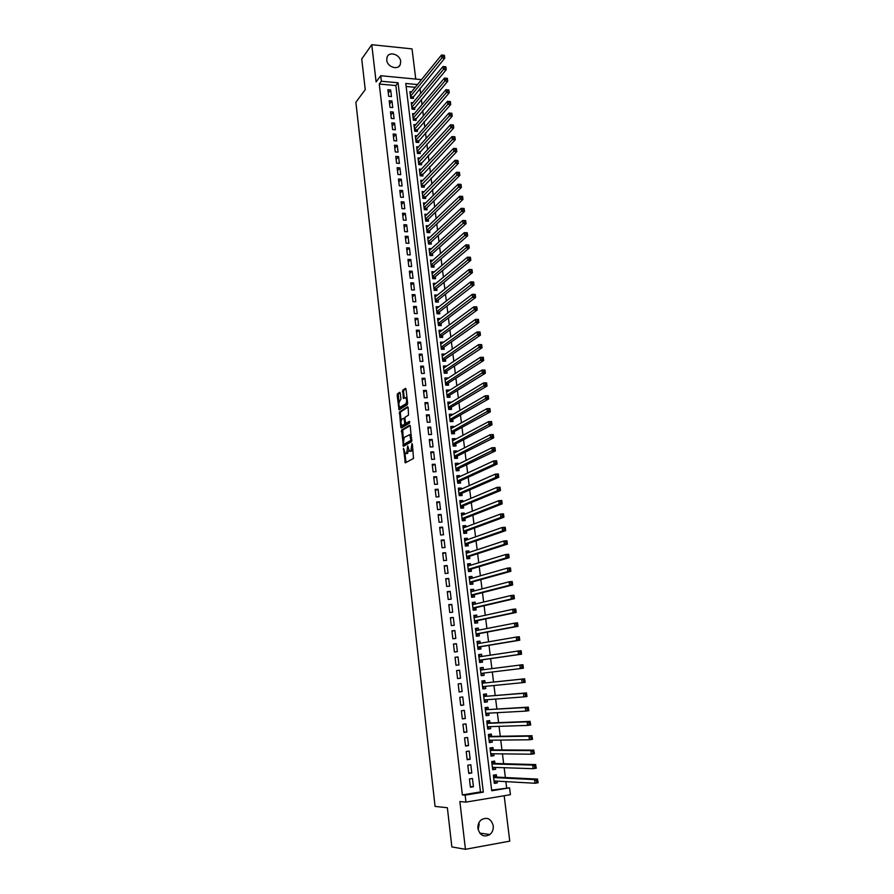 <?xml version="1.0" encoding="UTF-8"?>
<svg xmlns="http://www.w3.org/2000/svg" width="894" height="894" viewBox="0 0 894 894"><rect width="100%" height="100%" fill="white"/><g stroke="black" fill="none" stroke-linecap="round" stroke-linejoin="round"><path stroke-width="1.34" d="M403.529 448.341L405.328 462.857L413.52 458.443L412.369 444.217L411.955 443.558L410.894 450.878L410.201 451.269L409.441 451.179L407.709 445.972L406.658 453.236L405.988 453.604L405.25 453.526L403.529 448.341M386.722 60.088C387.214 67.016 398.132 70.592 400.277 64.569L400.68 61.462C400.188 54.545 389.236 50.947 387.102 57.048L386.722 60.088M479.206 823.977L478.167 829.744M477.944 828.503C479.989 835.577 483.967 837.589 489.89 834.538C492.438 832.336 493.555 829.42 493.253 825.788C491.164 818.658 487.129 816.68 481.173 819.876C478.726 822.078 477.642 824.95 477.944 828.503M400.244 393.181L399.674 392.31L397.461 393.818L397.159 395.271L399.048 409.854L407.318 404.669L407.63 403.194L406.032 389.259L405.44 388.387L402.713 390.242L403.406 398.5L405.686 397.651C406.904 399.819 406.915 401.909 405.742 403.92L399.808 407.318C398.612 405.172 398.59 403.105 399.741 401.115L400.925 399.07L400.244 393.181M379.257 84.047L462.366 794.911L480.48 791.939L395.874 85.556L379.257 84.047L381.369 81.253L380.721 75.733L421.499 79.622M491.644 790.106L509.558 787.837L510.418 794.699L465.953 802.119L459.874 801.549L465.439 849.3L451.85 846.92L447.369 807.729L435.076 806.41L355.868 102.285L365.244 89.623L361.735 58.993L371.77 44.7L376.106 81.902L380.721 75.733M465.953 802.119L465.137 795.135L483.319 792.151L398.053 82.773L381.369 81.253M462.366 794.911L465.137 795.135M401.596 430.103L403.44 446.352L411.586 441.692L410.279 426.125L409.687 425.209L401.596 430.103L402.725 430.07L403.283 439.066M400.78 427.153L399.517 411.911L407.563 406.748L408.145 407.63L408.524 415.095L405.228 417.163L404.904 418.627L405.708 423.465L409.396 421.376L409.586 423.041L401.361 428.058L400.78 427.153L401.92 427.12L401.708 425.298M415.744 79.007L412.033 48.891L371.77 44.7M465.439 849.3L509.77 841.142L504.171 795.749M411.575 91.825L409.91 91.669L410.704 98.228L413.43 98.463L413.207 96.552M412.95 102.754L411.24 102.609L412.045 109.18L414.782 109.414L414.537 107.492M414.324 113.717L412.581 113.583L413.386 120.187L416.123 120.399L415.889 118.477M415.71 124.735L413.922 124.59L414.738 131.228L417.476 131.429L417.241 129.496M417.107 135.787L415.274 135.653L416.09 142.302L418.828 142.504L418.593 140.559M418.504 146.884L416.626 146.75L417.442 153.433L420.191 153.612L419.957 151.667M419.912 158.014L417.99 157.892L418.805 164.597L421.566 164.775L421.32 162.82M421.32 169.201L419.353 169.078L420.18 175.805L422.929 175.973L422.694 174.006M422.75 180.42L420.728 180.309L421.555 187.058L424.315 187.215L424.069 185.248M424.181 191.685L422.102 191.573L422.929 198.356L425.7 198.502L425.455 196.524M425.611 202.994L423.488 202.893L424.315 209.699L427.086 209.833L426.84 207.844M427.064 214.348L424.873 214.247L425.7 221.086L428.483 221.209L428.237 219.209M428.517 225.746L426.259 225.657L427.097 232.518L429.88 232.619L429.634 230.618M429.98 237.189L427.656 237.1L428.505 243.984L431.277 244.084L431.031 242.073M431.456 248.666L429.064 248.588L429.902 255.505L432.696 255.595L432.439 253.572M432.942 260.199L430.472 260.12L431.321 267.071L434.104 267.138L433.858 265.116M434.439 271.765L431.88 271.709L432.741 278.682L435.523 278.738L435.277 276.704M435.937 283.387L433.299 283.331L434.16 290.327L436.954 290.382L436.708 288.337M437.457 295.054L434.73 295.009L435.59 302.027L438.384 302.071L438.138 300.015M439.569 311.749L439.826 313.805L437.021 313.772L436.16 306.72L438.965 306.754L436.406 308.765L470.657 281.889L473.596 281.956L473.999 285.052L471.06 284.996L470.657 281.889L473.697 283.554L473.541 282.314L472.367 282.28M440.418 318.599L437.837 320.465M440.407 318.51L437.591 318.487L438.462 325.561L441.267 325.584L441.021 323.516M441.871 330.467L439.267 332.21M441.848 330.311L439.032 330.299L439.904 337.407L442.72 337.407L442.463 335.339M443.323 342.38L440.708 344.011M443.301 342.156L440.485 342.156L441.357 349.286L444.173 349.286L443.916 347.196M444.799 354.348L442.161 355.846M444.754 354.046L441.938 354.058L442.809 361.221L445.637 361.198L445.38 359.109M446.262 366.35L443.603 367.736M446.218 365.981L443.402 366.004L444.273 373.2L447.101 373.167L446.844 371.077M447.749 378.408L445.067 379.671M447.693 377.972L444.866 378.006L445.748 385.225L448.576 385.18L448.319 383.079M449.224 390.522L446.531 391.65M449.168 390.007L446.329 390.052L447.212 397.305L450.051 397.249L449.794 395.137M450.721 402.68L450.643 402.088L447.995 403.686M450.643 402.088L447.805 402.144L448.699 409.43L451.537 409.363L451.28 407.239M452.208 414.883L452.129 414.213L449.47 415.755M452.129 414.213L449.291 414.291L450.185 421.599L453.023 421.521L452.766 419.387M453.716 427.131L453.627 426.393L450.956 427.88M453.627 426.393L450.777 426.483L451.671 433.825L454.521 433.724L454.264 431.59M455.225 439.435L455.124 438.619L452.442 440.06M455.124 438.619L452.275 438.719L453.169 446.095L456.018 445.983L455.761 443.837M456.733 451.794L456.622 450.9L453.928 452.275M456.622 450.9L453.772 451.012L454.677 458.41L457.527 458.287L457.27 456.13M458.253 464.198L458.141 463.226L455.426 464.556M458.141 463.226L455.281 463.349L456.186 470.78L459.047 470.646L458.778 468.478M459.784 476.647L459.65 475.597L456.935 476.871M459.65 475.597L456.789 475.742L457.706 483.196L460.566 483.051L460.298 480.871M461.315 489.152L461.181 488.023L458.443 489.241M461.181 488.023L458.309 488.18L459.225 495.667L462.097 495.511L461.829 493.32M462.857 501.702L462.701 500.506L459.963 501.657M462.701 500.506L459.84 500.674L460.756 508.183L463.628 508.015L463.36 505.825M464.399 514.318L464.243 513.033L461.483 514.128M464.243 513.033L461.371 513.212L462.287 520.755L465.159 520.576L464.891 518.375M465.953 526.968L465.785 525.605L463.014 526.655M465.785 525.605L462.902 525.795L463.83 533.383L466.713 533.182L466.433 530.969M467.506 539.685L467.327 538.233L464.545 539.227M467.327 538.233L464.444 538.445L465.372 546.055L468.266 545.843L467.987 543.619M469.071 552.447L468.881 550.916L466.087 551.844M468.881 550.916L465.998 551.14L466.925 558.784L469.819 558.549L469.551 556.325M470.635 565.254L470.445 563.656L467.629 564.516M470.445 563.656L467.551 563.879L468.49 571.557L471.384 571.311L471.104 569.076M472.222 578.127L472.01 576.44L469.182 577.245M472.01 576.44L469.115 576.686L470.054 584.385L472.948 584.128L472.68 581.882M473.798 591.046L473.585 589.269L470.747 590.029M473.585 589.269L470.68 589.537L471.63 597.27L474.535 597.002L474.256 594.745M475.396 604.02L475.161 602.165L472.311 602.858M475.161 602.165L472.255 602.433L473.205 610.211L476.111 609.92L475.832 607.663M476.983 617.05L476.748 615.106L473.887 615.742M476.748 615.106L473.842 615.396L474.792 623.196L477.709 622.894L477.43 620.626M478.592 630.125L478.346 628.102L475.463 628.672M478.346 628.102L475.429 628.404L476.39 636.237L479.296 635.925L479.016 633.645M480.201 643.267L479.944 641.154L477.05 641.657M479.944 641.154L477.027 641.467L477.988 649.335L480.905 649.01L480.626 646.72M481.821 656.464L481.553 654.263L478.636 654.71M481.553 654.263L478.625 654.587L479.586 662.488L482.514 662.152L482.235 659.85M483.442 669.707L483.162 667.416L480.246 667.807M484.135 675.339L481.207 675.685L484.135 675.339L483.844 673.026M485.476 686.346L485.755 688.592L482.816 688.872M485.062 682.949L484.783 680.636L481.855 680.993L482.827 688.961L485.755 688.592M487.118 699.711L487.386 701.891L484.425 702.114M486.694 696.236L486.403 693.9L483.475 694.28L484.447 702.282L487.386 701.891M488.761 713.144L489.018 715.256L486.057 715.401M488.325 709.568L488.035 707.232L485.107 707.623L486.079 715.647L489.018 715.256M490.415 726.632L490.661 728.666L487.677 728.755M489.968 722.955L489.677 720.609L486.738 721.022L487.722 729.079L490.661 728.666M492.08 740.176L492.315 742.132L489.32 742.154M491.611 736.399L491.32 734.052L488.381 734.466L489.364 742.568L492.315 742.132M493.745 753.776L493.98 755.665L490.962 755.62M493.264 749.91L492.974 747.54L490.024 747.976L491.018 756.112L493.98 755.665M495.421 767.432L495.645 769.253L492.616 769.142M494.93 763.465L494.639 761.096L491.689 761.543L492.683 769.712L495.645 769.253M469.439 778.965L470.412 787.245L473.429 786.754L472.445 778.484L469.439 778.965M467.808 765.208L468.78 773.455L471.797 772.986L470.814 764.75L467.808 765.208M466.187 751.519L467.16 759.732L470.166 759.274L469.194 751.072L466.187 751.519M464.578 737.885L465.539 746.054L468.545 745.618L467.573 737.461L464.578 737.885M462.969 724.308L463.93 732.443L466.925 732.03L465.964 723.894L462.969 724.308M461.371 710.786L462.332 718.899L465.316 718.485L464.355 710.395L461.371 710.786M459.773 697.331L460.734 705.4L463.718 705.008L462.757 696.94L459.773 697.331M458.186 683.921L459.147 691.956L462.12 691.576L461.17 683.552L458.186 683.921M456.611 670.578L457.56 678.58L460.533 678.211L459.583 670.221L456.611 670.578M455.035 657.28L455.985 665.248L458.957 664.901L458.007 656.945L455.035 657.28M453.47 644.038L454.409 651.983L457.382 651.648L456.443 643.714L453.47 644.038M451.917 630.862L452.845 638.763L455.817 638.45L454.878 630.549L451.917 630.862M450.364 617.732L451.291 625.599L454.253 625.297L453.314 617.441L450.364 617.732M448.81 604.657L449.738 612.502L452.699 612.211L451.772 604.378L448.81 604.657M447.279 591.638L448.196 599.449L451.146 599.17L450.218 591.37L447.279 591.638M445.737 578.675L446.665 586.453L449.604 586.185L448.687 578.429L445.737 578.675M444.217 565.768L445.134 573.501L448.073 573.255L447.156 565.533L444.217 565.768M442.686 552.905L443.603 560.616L446.542 560.382L445.625 552.682L442.686 552.905M441.178 540.099L442.083 547.776L445.022 547.564L444.106 539.898L441.178 540.099M439.669 527.348L440.574 534.992L443.502 534.791L442.597 527.158L439.669 527.348M438.161 514.653L439.066 522.264L441.994 522.074L441.088 514.463L438.161 514.653M436.674 502.003L437.568 509.58L440.485 509.412L439.591 501.836L436.674 502.003M435.177 489.409L436.071 496.952L438.988 496.796L438.094 489.253L435.177 489.409M433.691 476.86L434.585 484.38L437.501 484.235L436.607 476.714L433.691 476.86M432.215 464.366L433.098 471.853L436.015 471.719L435.121 464.232L432.215 464.366M430.74 451.917L431.623 459.382L434.529 459.259L433.646 451.805L430.74 451.917M429.276 439.524L430.159 446.955L433.054 446.844L432.171 439.423L429.276 439.524M427.824 427.187L428.695 434.585L431.59 434.484L430.707 427.097L427.824 427.187M426.36 414.894L427.231 422.259L430.126 422.18L429.254 414.816L426.36 414.894M424.918 402.646L425.79 409.988L428.673 409.921L427.801 402.579L424.918 402.646M423.477 390.454L424.337 397.763L427.22 397.707L426.349 390.399L423.477 390.454M422.035 378.307L422.896 385.582L425.779 385.537L424.907 378.263L422.035 378.307M420.605 366.205L421.465 373.457L424.337 373.424L423.477 366.182L420.605 366.205M419.185 354.158L420.035 361.388L422.907 361.366L422.046 354.147L419.185 354.158M417.755 342.156L418.615 349.353L421.476 349.342L420.616 342.156L417.755 342.156M416.347 330.21L417.196 337.373L420.057 337.373L419.208 330.221L416.347 330.21M414.939 318.298L415.777 325.438L418.638 325.45L417.789 318.32L414.939 318.298M413.531 306.441L414.38 313.548L417.23 313.582L416.38 306.474L413.531 306.441M412.134 294.629L412.972 301.714L415.822 301.747L414.984 294.674L412.134 294.629M410.748 282.862L411.575 289.913L414.425 289.969L413.587 282.917L410.748 282.862M409.363 271.139L410.19 278.168L413.028 278.235L412.19 271.217L409.363 271.139M407.977 259.472L408.804 266.468L411.642 266.546L410.804 259.551L407.977 259.472M406.602 247.839L407.429 254.812L410.257 254.902L409.43 247.94L406.602 247.839M405.228 236.262L406.055 243.202L408.882 243.302L408.055 236.362L405.228 236.262M403.864 224.729L404.68 231.647L407.508 231.747L406.692 224.841L403.864 224.729M402.512 213.23L403.328 220.125L406.144 220.248L405.328 213.364L402.512 213.23M401.149 201.787L401.965 208.648L404.781 208.783L403.965 201.921L401.149 201.787M399.808 190.388L400.613 197.216L403.417 197.362L402.613 190.534L399.808 190.388M398.456 179.023L399.272 185.84L402.077 185.986L401.261 179.191L398.456 179.023M397.126 167.714L397.931 174.498L400.724 174.665L399.92 167.882L397.126 167.714M395.785 156.439L396.59 163.2L399.383 163.378L398.579 156.629L395.785 156.439M394.466 145.219L395.26 151.946L398.053 152.136L397.249 145.409L394.466 145.219M393.137 134.033L393.93 140.738L396.724 140.928L395.919 134.234L393.137 134.033M391.818 122.891L392.611 129.563L395.394 129.775L394.6 123.104L391.818 122.891M390.51 111.795L391.293 118.444L394.075 118.667L393.282 112.018L390.51 111.795M389.203 100.731L389.985 107.358L392.757 107.593L391.974 100.966L389.203 100.731M391.449 96.563L390.667 89.97L387.895 89.724L388.678 96.328L391.449 96.563M506.63 787.648L505.881 781.635M505.378 777.523L504.16 767.722M503.657 763.711L502.439 753.877M501.959 749.954L500.729 740.076M500.26 736.254L499.031 726.353M498.573 722.62L497.343 712.674M496.885 709.043L495.656 699.052M495.209 695.521L493.969 685.497M493.544 682.055L492.303 671.997M491.879 668.634L490.638 658.632M490.214 655.201L488.996 645.323M488.56 641.825L487.353 632.08M486.906 628.516L485.721 618.883M485.263 615.251L484.09 605.741M483.632 602.053L482.469 592.655M482 588.9L480.849 579.614M480.38 575.803L479.24 566.64M478.759 562.762L477.642 553.71M477.161 549.776L476.044 540.848M475.552 536.847L474.457 528.03M473.954 523.973L472.881 515.257M472.367 511.144L471.306 502.551M470.792 498.383L469.73 489.89M469.216 485.666L468.177 477.273M467.64 472.993L466.612 464.724M466.076 460.376L465.07 452.219M464.522 447.816L463.528 439.759M462.969 435.311L461.986 427.354M461.427 422.851L460.455 414.995M459.896 410.435L458.935 402.691M458.365 398.076L457.415 390.443M456.834 385.772L455.906 378.24M455.314 373.513L454.398 366.082M453.806 361.299L452.9 353.968M452.297 349.141L451.403 341.91M450.799 337.027L449.917 329.897M449.302 324.969L448.43 317.94M447.816 312.956L446.955 306.027M446.329 300.987L445.48 294.16M444.854 289.075L444.016 282.336M443.379 277.196L442.564 270.558M441.915 265.373L441.111 258.835M440.463 253.594L439.658 247.146M439.01 241.872L438.216 235.513M437.557 230.183L436.786 223.925M436.116 218.549L435.356 212.381M434.674 206.95L433.925 200.882M433.244 195.406L432.506 189.427M431.824 183.907L431.098 178.018M430.405 172.453L429.69 166.653M428.986 161.043L428.282 155.321M427.578 149.678L426.885 144.046M426.181 138.346L425.488 132.815M424.784 127.071L424.102 121.629M423.387 115.84L422.728 110.476M422.002 104.643L421.353 99.368M420.627 93.501L419.979 88.305M415.252 87.299L406.133 86.483M496.595 777.087L496.304 774.696L493.343 775.165L494.348 783.367L497.31 782.898L497.098 781.144M483.162 667.416L480.234 667.762L481.207 675.696M417.487 84.55L405.764 83.477L491.722 790.765L509.558 787.837M480.48 791.939L483.319 792.151M395.874 85.556L398.053 82.773M497.31 782.898L494.27 782.719M473.429 786.754L470.333 786.541M471.797 772.986L468.713 772.852M470.166 759.274L467.093 759.207M468.545 745.618L465.495 745.63M466.925 732.03L463.885 732.097M465.316 718.485L462.299 718.631M463.718 705.008L460.712 705.221M462.12 691.576L459.136 691.867M459.583 670.221L456.622 670.612M460.533 678.211L457.56 678.568M458.007 656.945L455.057 657.403M456.443 643.714L453.493 644.239M454.878 630.549L451.951 631.142M453.314 617.441L450.408 618.089M451.772 604.378L448.866 605.104M450.218 591.37L447.335 592.163M448.687 578.429L445.815 579.267M447.156 565.533L444.296 566.438M445.625 552.682L442.776 553.654M444.106 539.898L441.278 540.926M442.597 527.158L439.77 528.253M441.088 514.463L438.283 515.626M439.591 501.836L436.797 503.054M438.094 489.253L435.311 490.527M436.607 476.714L433.836 478.055M435.121 464.232L432.372 465.64M433.646 451.805L430.908 453.258M432.171 439.423L429.444 440.943M430.707 427.097L427.991 428.673M429.254 414.816L426.55 416.448M427.801 402.579L425.108 404.267M426.349 390.399L423.678 392.142M424.907 378.263L422.247 380.062M423.477 366.182L420.817 368.037M422.046 354.147L419.409 356.058M420.616 342.156L417.99 344.123M419.208 330.221L416.582 332.233M417.789 318.32L415.185 320.387M416.38 306.474L413.788 308.598M414.984 294.674L412.402 296.853M413.587 282.917L411.017 285.152M412.19 271.217L409.642 273.497M410.804 259.551L408.267 261.886M409.43 247.94L406.893 250.32M408.055 236.362L405.53 238.799M406.692 224.841L404.177 227.322M405.328 213.364L402.825 215.89M403.965 201.921L401.473 204.502M402.613 190.534L400.132 193.16M401.261 179.191L398.802 181.862M399.92 167.882L397.461 170.609M398.579 156.629L396.143 159.4M397.249 145.409L394.813 148.225M395.919 134.234L393.505 137.106M394.6 123.104L392.187 126.02M393.282 112.018L390.879 114.98M391.974 100.966L389.583 103.972M390.667 89.97L388.287 93.021M406.558 453.582L405.988 453.604M408.86 450.375L407.128 453.56M410.759 451.246L410.201 451.269M412.939 449.168L411.352 451.224M404.881 453.113L406.032 462.477M410.156 425.578L402.725 430.07M403.887 444.407L404.133 445.961M403.339 443.77L403.753 444.419L410.894 440.306L409.798 434.663L404.144 437.445L403.339 443.77M404.758 444.374L403.753 444.419M411.922 440.329L404.881 444.374M411.307 435.043L409.977 434.652M401.16 420.493L400.344 413.33L399.216 413.352M408.044 407.139L400.646 411.877L400.344 413.33M406.882 423.454L409.776 421.812M401.842 419.286C400.68 421.264 400.702 423.343 401.92 425.51L404.423 424.426L404.736 422.963L403.943 418.135L401.842 419.286M403.16 425.544L402.557 425.566M405.887 423.51L403.697 425.533M404.893 418.057L403.909 418.113L404.893 418.113M401.026 407.34L400.456 407.351M407.575 402.646L406.882 403.898L401.585 407.329M407.016 397.819L406.066 397.651M405.932 388.812L403.842 390.231L403.529 391.706L404.311 398.076M399.64 407.15L399.953 409.441M400.154 392.734L398.59 393.796L398.288 395.249L399.082 402.289M494.203 782.183L495.846 781.077M493.376 775.377L494.047 775.277L493.354 775.243M494.058 780.976L535.025 783.256L534.556 779.613L537.663 779.11L496.136 777.065L494.047 775.277M537.73 780.395L538.132 782.753L535.025 783.256L537.909 781.859L537.73 780.395L536.478 780.596L536.668 782.06M536.478 780.596L534.556 779.613L493.644 777.556M537.909 781.859L538.132 782.753M492.549 768.594L494.259 767.387M491.722 761.811L492.382 761.71L491.7 761.699M492.393 767.331L533.159 768.695L532.69 765.074L535.797 764.582L494.471 763.454L492.382 761.71M535.852 765.845L536.266 768.203L533.159 768.695L536.042 767.298L535.852 765.845L534.612 766.035L534.791 767.488M534.612 766.035L532.69 765.074L491.979 763.923M536.042 767.298L536.266 768.203M490.895 755.061L492.672 753.765M490.068 748.312L490.739 748.211L490.057 748.211M490.728 753.743L531.293 754.201L530.835 750.591L533.93 750.122L492.817 749.91L490.739 748.211M533.986 751.351L534.4 753.731L531.293 754.201L534.165 752.793L533.986 751.351L532.746 751.541L532.925 752.983M532.746 751.541L530.835 750.591L490.314 750.345M534.165 752.793L534.4 753.731M489.241 741.584L491.097 740.187M488.426 734.857L489.096 734.767L488.415 734.779M489.152 740.198L529.438 739.774L528.98 736.175L532.075 735.728L491.164 736.41L489.096 734.767M532.12 736.924L532.533 739.316L529.438 739.774L532.31 738.366L532.12 736.924L530.88 737.103L531.07 738.545M530.88 737.103L528.98 736.175L488.672 736.835M532.31 738.366L532.533 739.316M487.61 728.163L489.521 726.654M486.794 721.469L487.453 721.38L486.783 721.402M487.431 726.733L527.594 725.414L527.136 721.827L530.231 721.391L489.51 722.978L487.453 721.38M530.276 722.564L530.69 724.967L527.594 725.414L530.455 723.995L530.276 722.564L529.036 722.743L529.226 724.174M529.036 722.743L527.136 721.827L487.029 723.369M530.455 723.995L530.69 724.967M485.978 714.798L487.956 713.188M485.163 708.126L485.822 708.037L485.163 708.082M485.8 713.311L525.761 711.11L525.303 707.545L528.388 707.132L487.878 709.59L485.822 708.037M528.432 708.271L528.846 710.685L525.761 711.11L528.611 709.702L528.432 708.271L527.192 708.439L527.382 709.87M527.192 708.439L525.303 707.545L487.878 709.59M528.611 709.702L528.846 710.685M484.347 701.488L486.403 699.767M483.542 694.85L484.202 694.761L483.542 694.817M484.168 699.946L523.929 696.873L523.482 693.319L526.555 692.917L486.247 696.27L484.202 694.761M526.6 694.035L527.013 696.471L523.929 696.873L526.778 695.465L526.6 694.035L525.359 694.202L525.549 695.621M525.359 694.202L523.482 693.319L486.247 696.27M526.778 695.465L527.013 696.471M482.738 688.235L484.85 686.402L482.548 686.715M481.922 681.619L482.592 681.541L481.922 681.608M482.536 686.637L522.118 682.703L521.66 679.161L524.733 678.781L484.615 682.994L482.592 681.541M524.767 679.876L525.191 682.312L522.118 682.703L524.957 681.284L524.767 679.876L523.538 680.021L523.728 681.44M523.538 680.021L521.66 679.161L484.615 682.994M524.957 681.284L525.191 682.312M481.117 675.026L483.408 673.081L523.37 668.22L520.297 668.589L519.85 665.069L480.514 670.075M480.324 668.455L482.782 669.718L480.503 669.986L482.782 669.718M521.727 665.907L519.85 665.069L522.923 664.7L523.37 668.22L522.956 665.762L521.727 665.907L521.906 667.326L523.135 667.17M483.408 673.081L520.297 668.589L521.906 667.326M522.923 664.7L522.956 665.762M480.179 661.806L481.788 659.906L521.571 654.184L518.498 654.542L518.051 651.033L478.905 656.889M478.715 655.336L481.162 656.554M519.917 651.86L518.051 651.033L521.113 650.687L521.571 654.184L521.146 651.726L519.917 651.86L520.096 653.268L521.325 653.123M479.307 660.185L518.498 654.542L520.096 653.268M521.113 650.687L521.146 651.726M478.581 648.72L480.19 646.787L519.772 640.216L516.698 640.551L516.251 637.064L477.307 643.769M477.128 642.272L479.475 643.389M518.118 637.88L516.251 637.064L519.313 636.729L519.772 640.216L519.347 637.746L518.118 637.88L518.297 639.266L519.526 639.132M477.709 647.044L516.698 640.551L518.297 639.266M519.313 636.729L519.347 637.746M476.334 635.813L478.581 633.723L517.972 626.314L514.91 626.627L514.475 623.163L475.709 630.695M476.323 635.757L476.983 635.69M475.53 629.264L477.787 630.281M516.33 623.945L514.475 623.163L517.525 622.839L517.972 626.314L517.548 623.822L516.33 623.945L516.508 625.342L517.727 625.208M476.111 633.958L514.91 626.627L516.508 625.342M517.525 622.839L517.548 623.822M474.748 622.85L476.994 620.715L516.184 612.457L513.134 612.77L512.687 609.306L474.301 617.631M474.748 622.783L475.396 622.716M473.954 616.301L476.111 617.24M514.542 610.088L512.687 609.306L515.749 609.015L516.184 612.457L515.76 609.965L514.542 610.088L514.721 611.474L515.939 611.351M474.513 620.917L513.134 612.77L514.721 611.474M515.749 609.015L515.76 609.965M473.172 609.931L475.407 607.764L514.408 598.678L511.368 598.969L510.921 595.527L472.568 604.69M473.161 609.853L473.82 609.786M472.378 603.405L474.435 604.243M512.765 596.276L510.921 595.527L513.972 595.236L514.408 598.678L513.983 596.164L512.765 596.276L512.944 597.661L514.162 597.538M472.937 607.942L511.368 598.969L512.944 597.661M513.972 595.236L513.983 596.164M471.607 597.069L473.82 594.856L512.642 584.955L509.602 585.224L509.155 581.793L470.959 591.783M471.596 596.969L472.244 596.913M470.814 590.554L472.77 591.314M510.999 582.542L509.155 581.793L512.206 581.525L512.642 584.955L512.217 582.43L510.999 582.542L511.178 583.905L512.396 583.804M471.35 595.013L509.602 585.224L511.178 583.905M512.206 581.525L512.217 582.43M470.043 584.263L472.244 582.005L510.887 571.288L507.848 571.545L507.401 568.126L469.395 578.932M470.032 584.151L470.68 584.095M469.249 577.759L471.116 578.44M509.234 568.852L507.401 568.126L510.44 567.88L510.887 571.288L510.452 568.752L509.234 568.852L509.412 570.216L510.63 570.115M469.786 582.139L507.848 571.545L509.412 570.216M510.44 567.88L510.452 568.752M468.49 571.512L470.68 569.21L509.133 557.677L506.093 557.923L505.658 554.526L467.83 566.114M468.467 571.378L469.126 571.322M467.696 565.008L469.462 565.623M507.479 555.23L505.658 554.526L508.697 554.291L509.133 557.677L508.697 555.14L507.479 555.23L507.658 556.593L508.876 556.493M468.221 569.322L506.093 557.923L507.658 556.593M508.697 554.291L508.697 555.14M467.07 558.772L469.115 556.459L507.379 544.133L504.35 544.357L503.914 540.982L466.266 553.364M466.914 558.661L467.573 558.605M466.143 552.324L467.819 552.85M505.736 541.663L503.914 540.982L506.943 540.758L507.379 544.133L506.954 541.574L505.736 541.663L505.915 543.027L507.121 542.937M466.657 556.549L504.35 544.357L505.915 543.027M506.943 540.758L506.954 541.574M465.796 546.022L467.562 543.764L505.646 530.645L502.618 530.857L502.182 527.482L464.724 540.658M465.372 545.988L466.02 545.943M464.601 539.674L466.187 540.144M504.004 528.164L502.182 527.482L505.211 527.281L505.646 530.645L505.211 528.086L504.004 528.164L504.171 529.516L505.389 529.427M465.103 543.831L502.618 530.857L504.171 529.516M505.211 527.281L505.211 528.086M463.83 533.372L466.02 531.125L503.914 517.213L500.897 517.414L500.461 514.061L463.17 528.008M463.058 527.091L464.556 527.494M502.272 514.721L500.461 514.061L503.478 513.871L503.914 517.213L503.478 514.642L502.272 514.721L502.439 516.062L503.657 515.983M463.561 531.17L500.897 517.414L502.439 516.062M503.478 513.871L503.478 514.642M461.527 514.553L462.936 514.888M500.551 501.333L500.718 502.663L501.925 502.596L501.757 501.255L498.74 500.685L501.757 500.506L502.193 503.847L499.176 504.026L498.74 500.685L461.639 515.413M462.98 520.71L464.478 518.531L502.193 503.847L501.925 502.596M462.019 518.554L499.176 504.026L500.718 502.663M501.757 500.506L501.757 501.255M460.008 502.059L461.315 502.35M498.83 488.001L499.008 489.331L500.215 489.264L500.037 487.934L497.042 487.375L500.048 487.208L500.472 490.527L497.466 490.694L497.042 487.375L460.108 502.864M461.494 508.138L462.936 505.993L500.472 490.527L500.215 489.264M460.488 505.993L497.466 490.694L499.008 489.331M500.048 487.208L500.037 487.934M458.488 489.621L459.717 489.856M497.131 474.725L497.299 476.055L498.506 475.988L498.327 474.669L495.332 474.111L498.338 473.965L498.763 477.273L495.757 477.418L495.332 474.111L458.577 490.359M460.008 495.622L461.405 493.499L498.763 477.273L498.506 475.988M458.957 493.477L495.757 477.418L497.299 476.055M498.338 473.965L498.327 474.669M456.979 477.228L458.108 477.418M495.421 461.505L495.6 462.824L496.796 462.779L496.628 461.46L493.644 460.913L496.639 460.779L497.064 464.075L494.058 464.209L493.644 460.913L457.057 477.91M458.521 483.151L459.885 481.061L497.064 464.075L496.796 462.779M457.437 481.017L494.058 464.209L495.6 462.824M496.639 460.779L496.628 461.46M455.471 464.891L456.521 465.036M493.734 448.352L493.901 449.66L495.097 449.615L494.93 448.307L491.957 447.771L494.952 447.648L495.377 450.934L492.37 451.045L491.957 447.771L455.549 465.517M457.046 470.736L458.365 468.679L495.377 450.934L495.097 449.615M455.918 468.612L493.901 449.66M494.952 447.648L494.93 448.307M453.973 452.61L454.934 452.71M492.046 435.244L492.214 436.551L493.41 436.518L493.242 435.21L490.27 434.685L493.264 434.585L493.689 437.848L490.694 437.948L490.27 434.685L454.04 453.169M455.571 458.376L456.856 456.342L493.689 437.848L493.41 436.518M454.409 456.253L492.214 436.551M493.264 434.585L493.242 435.21M452.476 440.362L453.347 440.44M490.37 422.203L490.538 423.499L491.734 423.465L491.566 422.169L488.593 421.644L491.588 421.566L492.002 424.806L489.018 424.907L488.593 421.644L452.532 440.865M454.096 446.05L455.348 444.05L492.002 424.806L491.734 423.465M452.912 443.938L490.538 423.499M491.588 421.566L491.566 422.169M450.989 428.17L451.772 428.215M488.694 409.206L488.862 410.502L490.057 410.48L489.89 409.184L486.928 408.67L489.912 408.603L490.337 411.832L487.353 411.911L486.928 408.67L451.045 428.617M452.632 433.791L453.85 431.802L490.337 411.832L490.057 410.48M451.414 431.679L488.862 410.502M489.912 408.603L489.89 409.184M449.503 416.034L450.207 416.034M487.029 396.277L487.196 397.562L488.392 397.539L488.225 396.254L485.274 395.751L488.258 395.696L488.672 398.914L485.688 398.981L485.274 395.751L449.548 416.425M451.179 421.566L452.364 419.621L488.672 398.914L488.392 397.539M449.928 419.465L487.196 397.562M488.258 395.696L488.225 396.254M448.028 403.943L448.643 403.92M485.375 383.392L485.543 384.677L486.727 384.666L486.571 383.381L483.62 382.889L486.593 382.844L487.006 386.052L484.034 386.096L483.62 382.889L448.073 404.267M449.727 409.407L450.878 407.474L487.006 386.052L486.727 384.666M448.442 407.306L485.543 384.677M483.721 370.563L483.889 371.848L485.073 371.837L484.917 370.552L481.978 370.071L484.95 370.038L485.364 373.234L482.391 373.267L481.978 370.071L446.587 392.164M448.274 397.282L449.391 395.383L485.364 373.234L485.073 371.837M446.955 395.182L483.889 371.848M482.078 357.801L482.246 359.075L483.43 359.064L483.274 357.79L480.335 357.321L483.308 357.298L483.71 360.483L480.748 360.505L480.335 357.321L445.123 380.106M446.821 385.213L447.916 383.336L483.71 360.483L483.43 359.064M445.491 383.124L482.246 359.075M480.447 345.073L480.603 346.347L481.799 346.347L481.631 345.073L478.703 344.615L481.665 344.615L482.078 347.777L479.117 347.788L478.703 344.615L443.647 368.104M445.391 373.189L446.452 371.334L482.078 347.777L481.799 346.347M444.016 371.099L480.603 346.347M478.815 332.412L478.983 333.674L480.167 333.685L480 332.423L477.083 331.965L480.044 331.976L480.447 335.127L477.485 335.116L477.083 331.965L442.195 356.147M443.949 361.21L444.988 359.377L480.447 335.127L480.167 333.685M442.552 359.131L478.983 333.674M477.195 319.806L477.351 321.058L478.536 321.069L478.379 319.806L475.463 319.37L478.424 319.393L478.826 322.533L475.876 322.51L475.463 319.37L440.742 344.235M442.519 349.286L443.525 347.475L478.826 322.533L478.536 321.069M441.1 347.207L477.351 321.058M475.574 307.245L475.742 308.497L476.915 308.508L476.759 307.257L473.854 306.821L476.804 306.854L477.206 309.983L474.256 309.95L473.854 306.821L439.289 332.367M441.088 337.407L442.072 335.619L477.206 309.983L476.915 308.508M439.647 335.328L475.742 308.497M473.965 294.741L474.133 295.981L475.306 296.003L475.15 294.763L472.255 294.327L475.195 294.383L475.597 297.49L472.658 297.445L472.255 294.327L437.848 320.555M439.669 325.572L440.63 323.807L475.597 297.49L475.306 296.003M438.205 323.505L474.133 295.981M438.25 313.783L439.189 312.051L473.999 285.052L473.697 283.554M436.764 311.715L472.524 283.532M470.769 269.887L470.926 271.117L472.099 271.15L471.943 269.91L469.071 269.496L471.998 269.575L472.401 272.67L469.462 272.592L469.071 269.496L434.976 297.054M436.842 302.049L437.747 300.328L472.401 272.67L472.099 271.15M435.333 299.982L470.926 271.117M469.182 257.528L469.339 258.768L470.512 258.802L470.356 257.573L467.484 257.159L470.412 257.248L470.803 260.333L467.875 260.243L467.484 257.159L433.556 285.376M435.434 290.349L436.317 288.661L470.803 260.333L470.512 258.802M433.914 288.293L469.339 258.768M467.596 245.235L467.752 246.465L468.925 246.498L468.769 245.269L465.908 244.878L468.825 244.978L469.227 248.04L466.299 247.94L465.908 244.878L432.137 273.743M434.037 278.704L434.897 277.028L469.227 248.04L468.925 246.498M432.484 276.637L467.752 246.465M466.02 232.988L466.176 234.206L467.35 234.25L467.193 233.032L464.332 232.641L467.249 232.753L467.651 235.804L464.724 235.692L464.332 232.641L430.718 262.143M432.64 267.105L433.478 265.451L467.651 235.804L467.35 234.25M431.076 265.037L466.176 234.206M464.455 220.784L464.612 222.003L465.774 222.058L465.618 220.84L462.768 220.46L465.685 220.583L466.076 223.623L463.159 223.5L462.768 220.46L429.31 250.599M431.243 255.55L432.07 253.907L466.076 223.623L465.774 222.058M429.656 253.483L464.612 222.003M462.891 208.637L463.047 209.855L464.209 209.911L464.053 208.693L461.215 208.324L464.12 208.458L464.511 211.487L461.595 211.353L461.215 208.324L427.902 239.111M429.858 244.04L430.662 242.419L464.511 211.487L464.209 209.911M428.26 241.972L463.047 209.855M461.338 196.546L461.494 197.753L462.656 197.809L462.5 196.602L459.661 196.244L462.567 196.389L462.958 199.407L460.052 199.25L459.661 196.244L426.505 227.657M428.472 232.563L429.254 230.976L462.958 199.407L462.656 197.809M426.851 230.507L461.494 197.753M459.784 184.499L459.941 185.695L461.103 185.762L460.946 184.566L458.119 184.209L461.013 184.365L461.405 187.371L458.499 187.204L458.119 184.209L425.108 216.236M427.097 221.142L427.857 219.566L461.405 187.371L461.103 185.762M425.466 219.086L459.941 185.695M458.242 172.497L458.398 173.693L459.561 173.76L459.404 172.564L456.577 172.218L459.471 172.397L459.862 175.38L456.957 175.213L456.577 172.218L423.722 204.871M425.723 209.766L426.472 208.213L459.862 175.38L459.561 173.76M424.069 207.71L458.398 173.693M456.7 160.551L456.856 161.736L458.019 161.814L457.862 160.618L455.046 160.283L457.94 160.473L458.32 163.446L455.426 163.267L455.046 160.283L422.348 193.551M424.348 198.434L458.32 163.446L458.019 161.814M422.683 196.378L456.856 161.736M455.169 148.65L455.325 149.834L456.488 149.913L456.331 148.728L453.515 148.393L456.409 148.594L456.789 151.555L453.895 151.365L453.515 148.393L420.962 182.275M422.985 187.137L456.789 151.555L456.488 149.913M421.309 185.092L455.325 149.834M453.649 136.793L453.794 137.978L454.957 138.067L454.8 136.883L451.995 136.559L454.878 136.771L455.269 139.721L452.375 139.509L451.995 136.559L419.599 171.045M421.633 175.894L455.269 139.721L454.957 138.067M419.934 173.849L453.794 137.978M452.129 124.992L452.275 126.166L453.437 126.255L453.28 125.082L450.487 124.769L453.37 124.992L453.75 127.931L450.867 127.708L450.487 124.769L418.224 159.847M420.281 164.686L453.75 127.931L453.437 126.255M418.571 162.641L452.275 126.166M450.621 113.236L450.766 114.41L451.917 114.499L451.772 113.326L448.978 113.024L451.85 113.259L452.23 116.186L449.347 115.952L448.978 113.024L416.872 148.695M418.928 153.533L452.23 116.186L451.917 114.499M417.207 151.477L450.766 114.41M449.112 101.525L449.257 102.698L450.408 102.799L450.263 101.625L447.469 101.324L450.352 101.57L450.721 104.486L447.849 104.24L447.469 101.324L415.509 137.587M417.587 142.414L450.721 104.486L450.408 102.799M415.855 140.358L449.257 102.698M447.603 89.869L447.76 91.032L448.911 91.132L448.754 89.97L445.983 89.679L448.844 89.936L449.224 92.842L446.352 92.585L445.983 89.679L414.157 126.523M416.246 131.34L449.224 92.842L448.911 91.132M414.503 129.284L447.76 91.032M446.117 78.247L446.262 79.41L447.413 79.521L447.257 78.359L444.486 78.069L447.358 78.348L447.726 81.242L444.866 80.974L444.486 78.069L412.816 115.505M414.905 120.299L447.726 81.242L447.413 79.521M413.151 118.254L446.262 79.41M444.631 66.681L444.776 67.843L445.916 67.955L445.771 66.793L443.011 66.514L445.871 66.804L446.24 69.676L443.379 69.397L443.011 66.514L411.475 104.52M413.576 109.314L446.24 69.676L445.916 67.955M411.81 107.269L444.776 67.843M444.284 55.283L443.145 55.16L443.29 56.311L444.441 56.434L444.385 55.305L444.754 58.177L441.893 57.886L441.524 55.003L410.145 93.579M412.257 98.362L444.754 58.177L444.441 56.434M410.469 96.317L443.29 56.311M441.524 55.003L443.145 55.16M403.976 449.324L403.317 449.347M412.413 444.553L411.732 444.575M408.156 446.955L407.485 446.978M407.809 453.191L406.658 453.236M408.357 448.587L407.675 448.62M412.033 450.833L410.894 450.878M412.603 446.195L411.922 446.229M405.876 461.863L404.747 461.907M403.999 445.38L402.87 445.424M402.423 431.511L401.283 431.545M411.911 440.273L410.894 440.306M411.799 439.256L411.117 439.278M411.598 437.524L410.916 437.546M400.646 411.877L399.517 411.911M407.094 423.454L405.943 423.488M405.563 424.393L404.423 424.426M405.429 422.951L404.736 422.963M404.948 418.995L404.278 419.018M406.882 403.898L405.742 403.92M404.211 397.618L403.082 397.64M403.529 391.706L402.401 391.717M403.842 390.231L402.713 390.242M399.841 408.96L398.713 408.983M398.288 395.249L397.159 395.271M398.59 393.796L397.461 393.818M496.136 777.065L493.633 777.467M495.913 776.953L493.611 777.322M494.471 763.454L491.968 763.845M494.248 763.353L491.946 763.711M492.817 749.91L490.314 750.278M492.594 749.809L490.292 750.155L492.639 749.842M491.164 736.41L488.66 736.768M490.94 736.321L488.649 736.645M489.51 722.978L487.018 723.324M489.297 722.888L487.006 723.201M486.358 713.278L485.8 713.356M487.655 709.512L485.364 709.814L487.688 709.534M485.341 699.857L484.168 700.002M486.023 696.191L483.743 696.482L486.057 696.214M484.403 682.927L482.123 683.206M483.207 673.204L480.938 673.484M481.598 660.029L479.329 660.297M481.788 659.906L479.307 660.197M479.989 646.921L477.72 647.167M480.19 646.787L477.709 647.066M478.391 633.857L476.122 634.103M478.581 633.723L476.111 633.991M476.804 620.849L474.535 621.084M476.994 620.715L474.524 620.961M475.217 607.898L472.948 608.121M475.407 607.764L472.937 607.998M473.63 595.002L471.373 595.203M473.82 594.856L471.361 595.08M472.066 582.15L469.808 582.352M472.244 582.005L469.797 582.217M470.49 569.355L468.244 569.545M470.68 569.21L468.232 569.411M468.937 556.616L466.69 556.794M469.115 556.459L466.668 556.649M467.383 543.921L465.137 544.088M467.562 543.764L465.115 543.943M465.83 531.282L463.595 531.438M466.02 531.125L463.573 531.293M464.288 518.699L462.053 518.844M464.478 518.531L462.042 518.688M462.757 506.16L460.522 506.295M462.936 505.993L460.499 506.138M461.226 493.678L459.002 493.801M461.405 493.499L458.98 493.633M459.706 481.24L457.482 481.352M459.885 481.061L457.46 481.184M458.186 468.858L455.962 468.959M458.365 468.679L455.94 468.791M456.678 456.521L454.454 456.611M456.856 456.342L454.431 456.443M455.169 444.24L452.956 444.318M455.348 444.05L452.934 444.139M453.671 432.003L451.459 432.07M453.85 431.802L451.436 431.891M452.185 419.811L449.973 419.878M452.364 419.621L449.95 419.688M450.699 407.675L448.486 407.72M450.878 407.474L448.464 407.53M449.213 395.584L447.011 395.629M449.391 395.383L446.989 395.427M447.738 383.537L445.536 383.571M447.916 383.336L445.514 383.37M446.274 371.546L444.072 371.569M446.452 371.334L444.05 371.356M444.81 359.589L442.619 359.611M444.988 359.377L442.586 359.399M443.357 347.699L441.167 347.699M443.525 347.475L441.133 347.487M441.904 335.842L439.714 335.831M442.072 335.619L439.692 335.619M440.451 324.03L438.272 324.019M440.63 323.807L438.239 323.796M439.021 312.274L436.831 312.252M439.189 312.051L436.808 312.017M437.579 300.552L435.4 300.529M437.747 300.328L435.378 300.295M436.149 288.885L433.981 288.851M436.317 288.661L433.948 288.617M434.73 277.263L432.562 277.218M434.897 277.028L432.528 276.972M433.311 265.686L431.143 265.63M433.478 265.451L431.109 265.384M431.903 254.153L429.735 254.086M432.07 253.907L429.701 253.84M430.495 242.665L428.327 242.587M430.662 242.419L428.304 242.341M429.086 231.222L426.93 231.133M429.254 230.976L426.896 230.875M427.701 219.823L425.544 219.723M427.857 219.566L425.51 219.466M426.304 208.458L424.147 208.358M426.472 208.213L424.125 208.101M424.918 197.149L422.773 197.038M425.086 196.892L422.739 196.769M423.544 185.885L421.398 185.762M423.7 185.628L421.365 185.494M422.169 174.654L420.024 174.531M422.326 174.397L419.99 174.252M420.795 163.479L418.66 163.334M420.951 163.211L418.627 163.066M419.431 152.338L417.297 152.192M419.588 152.069L417.263 151.913M418.068 141.241L415.933 141.084M418.236 140.961L415.9 140.805M416.716 130.178L414.592 130.021M416.883 129.909L414.548 129.731M415.375 119.17L413.24 119.003M415.531 118.891L413.207 118.712M414.023 108.196L411.899 108.018M414.179 107.917L411.866 107.727M412.693 97.267L410.569 97.077M412.849 96.988L410.525 96.787M400.277 64.569L398.758 66.569M489.89 834.538L479.72 833.074M410.938 434.618L409.798 434.663M406.826 397.629L405.686 397.651M495.98 777.009L493.622 777.389M494.304 763.398L491.957 763.767M490.985 736.354L488.649 736.69M489.331 722.911L487.006 723.235M484.425 682.938L482.123 683.228"/></g></svg>

